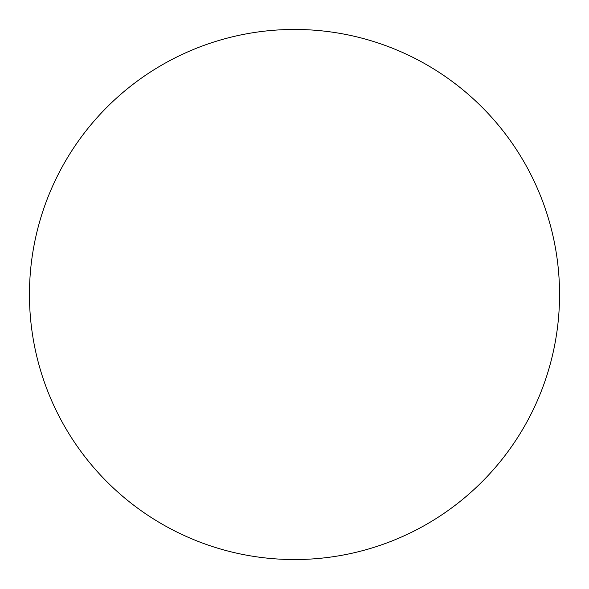 <?xml version="1.0" encoding="UTF-8"?>
<svg xmlns="http://www.w3.org/2000/svg" width="589" height="589" viewBox="0 0 589 589"><rect width="100%" height="100%" fill="white"/><g stroke="black" fill="none" stroke-linecap="round" stroke-linejoin="round"><path stroke-width="0.88" d="M294.5 29.45A265.05 265.05 0 0 1 559.55 294.5A265.05 265.05 0 0 1 294.5 559.55A265.05 265.05 0 0 1 29.45 294.5A265.05 265.05 0 0 1 294.5 29.45M29.45 294.5A265.05 265.05 0 0 0 294.5 559.55A265.05 265.05 0 0 0 559.55 294.5A265.05 265.05 0 0 0 294.5 29.45A265.05 265.05 0 0 0 29.45 294.5"/></g></svg>

